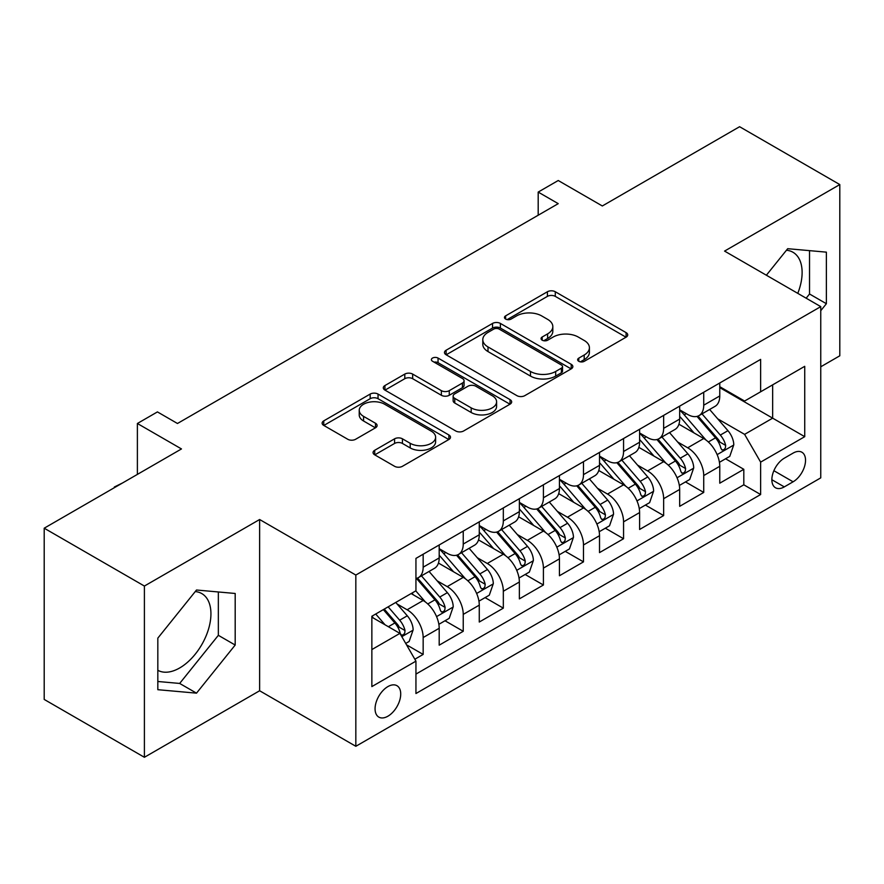 <?xml version="1.0" encoding="UTF-8"?>
<svg xmlns="http://www.w3.org/2000/svg" width="884" height="884" viewBox="0 0 884 884"><rect width="100%" height="100%" fill="white"/><g stroke="black" fill="none" stroke-linecap="round" stroke-linejoin="round"><path stroke-width="1.33" d="M578.788 361.302A3.89 2.243 0 0 0 584.291 361.302L626.093 337.169A5.569 3.216 0 0 0 627.728 334.903A5.569 3.216 0 0 0 626.093 332.627L555.285 291.742A5.569 3.216 0 0 0 547.417 291.742L505.615 315.875A3.89 2.243 0 0 0 504.466 317.466A3.89 2.243 0 0 0 505.615 319.058A3.89 2.243 0 0 0 511.118 319.058L516.532 315.931A17.802 10.277 0 0 1 541.704 315.931L547.605 319.345A17.802 10.277 0 0 1 552.82 326.616A17.802 10.277 0 0 1 547.605 333.876L542.201 337.003A3.89 2.243 0 0 0 541.063 338.594A3.89 2.243 0 0 0 542.201 340.185A3.89 2.243 0 0 0 547.704 340.185L553.119 337.058A17.802 10.277 0 0 1 578.291 337.058L584.202 340.462A17.802 10.277 0 0 1 589.407 347.732A17.802 10.277 0 0 1 584.202 355.003L578.788 358.131A3.89 2.243 0 0 0 577.65 359.722A3.89 2.243 0 0 0 578.788 361.302L578.788 358.131M157.827 670.304A44.211 25.526 120 0 0 179.673 667.961A44.211 25.526 120 0 0 208.558 629.01A44.211 25.526 120 0 0 201.773 593.573A44.211 25.526 120 0 0 195.253 591.573M387.888 716.217A18.133 10.475 120 0 0 399.745 700.227A18.133 10.475 120 0 0 396.96 685.697A18.133 10.475 120 0 0 387.888 686.592A18.133 10.475 120 0 0 376.043 702.581A18.133 10.475 120 0 0 378.827 717.112A18.133 10.475 120 0 0 387.888 716.217M786.44 250.249A44.211 25.526 -60 0 1 792.97 252.26A44.211 25.526 -60 0 1 797.777 293.355M374.706 450.287A5.569 3.216 0 0 0 373.07 452.564A5.569 3.216 0 0 0 374.706 454.829L394.573 466.299A5.569 3.216 0 0 0 402.441 466.299L448.862 439.503A5.569 3.216 0 0 0 450.486 437.226A5.569 3.216 0 0 0 448.862 434.961L378.043 394.076A5.569 3.216 0 0 0 370.175 394.076L323.754 420.872A5.569 3.216 0 0 0 322.13 423.149A5.569 3.216 0 0 0 323.754 425.414L347.755 439.271A5.569 3.216 0 0 0 355.622 439.271L375.49 427.801A5.569 3.216 0 0 0 377.114 425.524A5.569 3.216 0 0 0 375.49 423.259L363.589 416.386A14.884 8.597 0 0 1 359.224 410.309A14.884 8.597 0 0 1 368.418 402.375A14.884 8.597 0 0 1 384.639 404.231L431.259 431.149A14.884 8.597 0 0 1 435.613 437.226A14.884 8.597 0 0 1 426.431 445.16A14.884 8.597 0 0 1 410.209 443.304L402.441 438.818A5.569 3.216 0 0 0 394.573 438.818L374.706 450.287L374.706 454.829M820.761 366.794L839.8 355.799L839.8 184.568L739.599 126.71L602.324 205.972L558.235 180.513L538.19 192.082L558.235 203.651L177.463 423.491L157.429 411.911L137.385 423.491L137.385 474.399M144.401 586.048L144.401 757.29L259.631 690.758L259.631 519.516L144.401 586.048L44.2 528.201L181.474 448.939L137.385 423.491M259.631 519.516L355.832 575.053L820.761 306.626L820.761 477.868L355.832 746.295L355.832 575.053M839.8 184.568L724.571 251.089L820.761 306.626M516.919 395.656A5.569 3.216 0 0 0 524.787 395.656L571.219 368.86A5.569 3.216 0 0 0 572.843 366.584A5.569 3.216 0 0 0 571.219 364.318L500.399 323.433A5.569 3.216 0 0 0 492.532 323.433L446.111 350.23A5.569 3.216 0 0 0 444.475 352.506A5.569 3.216 0 0 0 446.111 354.771L516.919 395.656M434.088 362.153A3.89 2.243 0 0 1 438.044 362.694L438.044 358.064L510.035 399.634A5.569 3.216 0 0 1 511.67 401.911A5.569 3.216 0 0 1 510.035 404.176L463.614 430.983A5.569 3.216 0 0 1 455.746 430.983L384.927 390.098L384.927 385.557A5.569 3.216 0 0 0 383.302 387.822A5.569 3.216 0 0 0 384.927 390.098M384.927 385.557L404.795 374.087A5.569 3.216 0 0 1 412.662 374.087L441.381 390.662A5.569 3.216 0 0 0 449.26 390.662L462.431 383.059A5.569 3.216 0 0 0 464.067 380.783A5.569 3.216 0 0 0 462.431 378.507L432.53 361.247A3.89 2.243 0 0 1 431.392 359.655A3.89 2.243 0 0 1 433.801 357.578A3.89 2.243 0 0 1 438.044 358.064M144.401 757.29L44.2 699.432L44.2 528.201M414.85 659.232L423.16 654.425L406.529 644.823M397.071 603.96L407.126 609.772A22.675 13.094 60 0 1 423.16 637.541L439.193 628.281L439.193 645.176L463.238 631.286L445.006 620.756M437.149 580.821L447.216 586.622A22.675 13.094 60 0 1 463.238 614.391L479.272 605.142L479.272 622.038L503.327 608.148L485.084 597.617M477.227 557.682L487.294 563.484A22.675 13.094 60 0 1 503.327 591.252L519.361 582.004L519.361 598.888L543.406 585.009L525.162 574.478M517.306 534.533L527.372 540.345A22.675 13.094 60 0 1 543.406 568.114L559.439 558.854L559.439 575.749L583.484 561.87L565.252 551.34M557.384 511.394L567.451 517.206A22.675 13.094 60 0 1 583.484 544.975L599.518 535.715L599.518 552.611L623.563 538.732L605.33 528.201M597.474 488.255L607.529 494.068A22.675 13.094 60 0 1 623.563 521.836L639.596 512.576L639.596 529.472L663.641 515.582L645.408 505.062M637.552 465.117L647.618 470.929A22.675 13.094 60 0 1 663.641 498.698L679.674 489.438L679.674 506.333L703.73 492.443L703.73 475.559A22.675 13.094 -120 0 0 687.697 447.79L677.63 441.978M685.487 481.913L703.73 492.443M439.193 628.281A22.675 13.094 -120 0 0 423.16 600.512L411.137 593.573M479.272 605.142A22.675 13.094 -120 0 0 463.238 577.374L438.453 563.064M519.361 582.004A22.675 13.094 -120 0 0 503.327 554.235L478.531 539.925M559.439 558.854A22.675 13.094 -120 0 0 543.406 531.085L518.621 516.775M599.518 535.715A22.675 13.094 -120 0 0 583.484 507.946L558.699 493.637M639.596 512.576A22.675 13.094 -120 0 0 623.563 484.808L598.777 470.498M679.674 489.438A22.675 13.094 -120 0 0 663.641 461.669L638.856 447.359M793.103 453.105L784.285 458.199A17.57 10.144 120 0 0 772.804 473.68A17.57 10.144 120 0 0 775.5 487.758A17.57 10.144 120 0 0 784.285 486.896L793.103 481.802A17.57 10.144 120 0 0 804.584 466.321A17.57 10.144 120 0 0 801.887 452.232A17.57 10.144 120 0 0 793.103 453.105M371.855 649.574L399.911 633.375L415.944 661.144L415.944 693.531L760.638 494.532L760.638 462.133L744.604 434.364L717.709 418.839M415.944 661.144L371.855 686.592L371.855 616.247L415.944 590.788L415.944 558.39L760.638 359.39L760.638 391.789L804.727 366.33L804.727 436.674L760.638 462.133M439.193 548.677L447.216 553.307A22.675 13.094 60 0 0 458.542 554.423L474.575 545.174A22.675 13.094 -120 0 0 479.272 534.787L479.272 521.836M479.272 525.538L487.294 530.168A22.675 13.094 60 0 0 498.631 531.284L514.665 522.035A22.675 13.094 -120 0 0 519.361 511.648L519.361 498.698M519.361 502.399L527.372 507.029A22.675 13.094 60 0 0 538.71 508.145L554.743 498.885A22.675 13.094 -120 0 0 559.439 488.509L559.439 475.548M559.439 479.261L567.451 483.879A22.675 13.094 60 0 0 578.788 485.007L594.821 475.747A22.675 13.094 -120 0 0 599.518 465.371L599.518 452.409M599.518 456.111L607.529 460.741A22.675 13.094 60 0 0 618.866 461.868L634.9 452.608A22.675 13.094 -120 0 0 639.596 442.232L639.596 429.27M639.596 432.972L647.618 437.602A22.675 13.094 60 0 0 658.945 438.729L674.978 429.469A22.675 13.094 -120 0 0 679.674 419.093L679.674 406.132M415.944 674.094L743.809 484.808L743.809 469.305L719.764 483.194L719.764 466.299A22.675 13.094 -120 0 0 703.73 438.53L678.934 424.221M679.674 409.833L687.697 414.463A22.675 13.094 -120 0 0 699.034 415.591A22.675 13.094 -120 0 0 703.73 405.203L703.73 392.242M699.034 415.591L715.068 406.331A22.675 13.094 -120 0 0 719.764 395.955L719.764 382.993M423.16 554.235L423.16 567.185A22.675 13.094 60 0 1 418.463 577.572A22.675 13.094 60 0 1 415.944 578.49M418.463 577.572L434.497 568.313A22.675 13.094 -120 0 0 439.193 557.937L439.193 544.975M463.238 531.085L463.238 544.047A22.675 13.094 60 0 1 458.542 554.423M503.327 507.946L503.327 520.908A22.675 13.094 60 0 1 498.631 531.284M543.406 484.808L543.406 497.769A22.675 13.094 60 0 1 538.71 508.145M583.484 461.669L583.484 474.631A22.675 13.094 60 0 1 578.788 485.007M623.563 438.53L623.563 451.492A22.675 13.094 60 0 1 618.866 461.868M663.641 415.392L663.641 428.342A22.675 13.094 60 0 1 658.945 438.729M663.641 498.698L663.641 515.582M623.563 521.836L623.563 538.732M583.484 544.975L583.484 561.87M543.406 568.114L543.406 585.009M503.327 591.252L503.327 608.148M463.238 614.391L463.238 631.286M423.16 637.541L423.16 654.425M399.911 633.375L371.855 617.176M744.604 434.364L772.66 418.165L772.66 384.838L804.727 366.33M719.764 387.623L804.727 436.674M719.764 386.695L744.604 401.038L760.638 391.789M259.631 690.758L355.832 746.295M538.19 192.082L538.19 215.221M725.565 458.774L743.809 469.305M743.809 484.808L760.638 494.532M820.761 310.704L826.374 303.72L826.374 252.15L787.699 248.691L766.373 275.222M157.827 689.697L196.502 693.155L235.188 645.044L235.188 593.473L196.502 590.015L157.827 638.126L157.827 689.697M806.164 298.195L809.534 293.996L809.534 250.647M809.534 293.996L826.374 303.72M157.827 681.487L179.673 683.442L218.348 635.32L218.348 591.971M218.348 635.32L235.188 645.044M179.673 683.442L196.502 693.155M580.346 361.854L584.202 359.633A17.802 10.277 0 0 0 589.407 352.362L589.407 347.732M552.82 326.616L552.82 331.235A17.802 10.277 0 0 1 547.605 338.506L543.759 340.727M626.027 337.213L555.285 296.372A5.569 3.216 0 0 0 547.417 296.372L507.173 319.61M571.141 368.904L500.399 328.063A5.569 3.216 0 0 0 492.532 328.063L446.177 354.816M561.384 368.175A3.89 2.243 0 0 0 562.522 366.584A3.89 2.243 0 0 0 561.384 364.993L499.217 329.113A3.89 2.243 0 0 0 493.714 329.113L488.001 332.406A17.802 10.277 0 0 0 482.797 339.666A17.802 10.277 0 0 0 488.001 346.937L530.499 371.468A17.802 10.277 0 0 0 555.671 371.468L561.384 368.175L561.384 372.805A3.89 2.243 0 0 0 562.522 371.214L562.522 366.584M482.797 339.666L482.797 344.296A17.802 10.277 0 0 0 488.001 351.567L488.001 346.937M561.384 372.805L555.671 376.098A17.802 10.277 0 0 1 530.499 376.098L488.001 351.567M385.004 390.142L404.795 378.706L404.795 374.087M464.067 380.783L464.067 385.413A5.569 3.216 0 0 1 462.431 387.678L449.26 395.292A5.569 3.216 0 0 1 441.381 395.292L412.662 378.706A5.569 3.216 0 0 0 404.795 378.706M438.044 362.694L509.969 404.22M471.183 407.867A14.884 8.597 0 0 0 487.404 409.734A14.884 8.597 0 0 0 496.598 401.789A14.884 8.597 0 0 0 492.233 395.723L475.813 386.231A5.569 3.216 0 0 0 467.945 386.231L454.763 393.844A5.569 3.216 0 0 0 453.138 396.12A5.569 3.216 0 0 0 454.763 398.386L471.183 407.867L471.183 412.497A14.884 8.597 0 0 0 487.404 414.364A14.884 8.597 0 0 0 496.598 406.419L496.598 401.789M453.138 396.12L453.138 400.739A5.569 3.216 0 0 0 454.763 403.016L454.763 398.386M471.183 412.497L454.763 403.016M435.613 437.226L435.613 441.856A14.884 8.597 0 0 1 426.431 449.79A14.884 8.597 0 0 1 410.209 447.934L402.441 443.448A5.569 3.216 0 0 0 394.573 443.448L374.772 454.873M359.224 410.309L359.224 414.939A14.884 8.597 0 0 0 363.589 421.016L363.589 416.386M375.413 427.845L363.589 421.016M448.785 439.536L378.043 398.695A5.569 3.216 0 0 0 370.175 398.695L323.831 425.458M719.421 462.332L729.775 456.343L733.786 444.774A15.017 8.674 -120 0 0 727.941 430.674L709.62 409.469M705.951 440L684.238 414.85A43.36 25.039 -120 0 0 679.674 410.088M694.039 432.939L681.895 418.872A35.99 20.785 -120 0 0 679.674 416.452M696.99 416.397L715.51 437.845A15.017 8.674 60 0 1 720.869 448.199L721.963 449.978L723.985 449.691L725.344 448.033L725.676 445.414A15.017 8.674 -120 0 0 720.316 435.072L702.006 413.867M698.073 416.055L717.985 439.094A7.658 4.42 60 0 1 719.908 442.088L725.676 445.414M679.343 485.471L689.697 479.493L693.708 467.912A15.017 8.674 -120 0 0 687.851 453.812L669.542 432.608M665.873 463.139L644.16 437.989A43.36 25.039 -120 0 0 639.596 433.226M653.961 456.078L641.817 442.011A35.99 20.785 -120 0 0 639.596 439.591M656.911 439.536L675.431 460.984A15.017 8.674 60 0 1 680.791 471.338L681.873 473.117L683.907 472.829L685.266 471.183L685.597 468.553A15.017 8.674 -120 0 0 680.238 458.21L661.928 437.005M657.994 439.193L677.895 462.233A7.658 4.42 60 0 1 679.829 465.227L685.597 468.553M639.265 508.609L649.618 502.631L653.619 491.062A15.017 8.674 -120 0 0 647.773 476.951L629.463 455.746M625.795 486.277L604.07 461.128A43.36 25.039 -120 0 0 599.518 456.365M613.883 479.216L601.739 465.15A35.99 20.785 -120 0 0 599.518 462.741M616.822 462.686L635.353 484.123A15.017 8.674 60 0 1 640.701 494.476L641.795 496.256L643.828 495.968L645.187 494.322L645.519 491.703A15.017 8.674 -120 0 0 640.16 481.349L621.85 460.144M617.916 462.332L637.817 485.371A7.658 4.42 60 0 1 639.751 488.366L645.519 491.703M599.175 531.748L609.54 525.77L613.54 514.201A15.017 8.674 -120 0 0 607.695 500.09L589.385 478.896M585.716 509.416L563.992 484.266A43.36 25.039 -120 0 0 559.439 479.504M573.804 502.355L561.649 488.299A35.99 20.785 -120 0 0 559.439 485.88M576.744 485.824L595.264 507.272A15.017 8.674 60 0 1 600.623 517.615L601.717 519.394L603.75 519.107L605.109 517.46L605.429 514.842A15.017 8.674 -120 0 0 600.081 504.488L581.76 483.283M577.838 485.471L597.739 508.51A7.658 4.42 60 0 1 599.661 511.504L605.429 514.842M559.097 554.887L569.462 548.909L573.462 537.339A15.017 8.674 -120 0 0 567.616 523.229L549.296 502.035M545.627 532.555L523.914 507.416A43.36 25.039 -120 0 0 519.361 502.642M533.726 525.505L521.571 511.438A35.99 20.785 -120 0 0 519.361 509.018M536.665 508.963L555.185 530.411A15.017 8.674 60 0 1 560.544 540.754L561.638 542.533L563.672 542.246L565.02 540.599L565.351 537.98A15.017 8.674 -120 0 0 560.003 527.626L541.682 506.433M537.759 508.609L557.66 531.66A7.658 4.42 60 0 1 559.583 534.643L565.351 537.98M519.019 578.025L529.372 572.047L533.384 560.478A15.017 8.674 -120 0 0 527.538 546.378L509.217 525.173M505.549 555.693L483.835 530.555A43.36 25.039 -120 0 0 479.272 525.781M493.637 548.644L481.493 534.577A35.99 20.785 -120 0 0 479.272 532.157M496.587 532.102L515.107 553.55A15.017 8.674 60 0 1 520.466 563.893L521.56 565.672L523.582 565.395L524.941 563.738L525.273 561.119A15.017 8.674 -120 0 0 519.914 550.776L501.604 529.571M497.67 531.748L517.582 554.798A7.658 4.42 60 0 1 519.505 557.793L525.273 561.119M478.94 601.164L489.294 595.186L493.305 583.617A15.017 8.674 -120 0 0 487.449 569.517L469.139 548.312M465.47 578.832L443.757 553.693A43.36 25.039 -120 0 0 439.193 548.92M453.558 571.782L441.414 557.716A35.99 20.785 -120 0 0 439.193 555.296M456.509 555.24L475.028 576.688A15.017 8.674 60 0 1 480.388 587.031L481.471 588.821L483.504 588.534L484.863 586.877L485.194 584.258A15.017 8.674 -120 0 0 479.835 573.915L461.525 552.71M457.592 554.898L477.493 577.937A7.658 4.42 60 0 1 479.426 580.932L485.194 584.258M438.862 624.314L449.216 618.325L453.216 606.755A15.017 8.674 -120 0 0 447.37 592.656L429.06 571.451M425.392 601.982L415.8 590.877M413.48 594.921L411.922 593.12M416.419 578.379L434.95 599.827A15.017 8.674 60 0 1 440.298 610.181L441.392 611.96L443.425 611.673L444.785 610.015L445.116 607.396A15.017 8.674 -120 0 0 439.757 597.054L421.447 575.849M417.513 578.037L437.414 601.076A7.658 4.42 60 0 1 439.348 604.07L445.116 607.396M405.723 643.441L409.137 641.475L413.137 629.894A15.017 8.674 -120 0 0 407.292 615.794L395.756 602.446M385.004 624.756L375.722 614.015M373.402 618.06L371.855 616.281M383.336 609.617L394.861 622.966A15.017 8.674 60 0 1 400.22 633.32L401.314 635.099L403.347 634.811L404.706 633.165L405.027 630.535A15.017 8.674 -120 0 0 399.678 620.192L388.142 606.844M384.264 609.087L397.336 624.214A7.658 4.42 60 0 1 399.259 627.209L405.027 630.535M114.345 487.703L114.345 487.007L122.589 482.94M114.942 487.36L114.345 487.007M407.126 609.772L423.16 600.512M447.216 586.622L463.238 577.374M487.294 563.484L503.327 554.235M527.372 540.345L543.406 531.085M567.451 517.206L583.484 507.946M607.529 494.068L623.563 484.808M647.618 470.929L663.641 461.669M687.697 447.79L703.73 438.53M703.73 405.203L719.764 395.955M423.16 567.185L439.193 557.937M463.238 544.047L479.272 534.787M503.327 520.908L519.361 511.648M543.406 497.769L559.439 488.509M583.484 474.631L599.518 465.371M623.563 451.492L639.596 442.232M663.641 428.342L679.674 419.093M703.73 475.559L719.764 466.299M773.887 470.708L793.103 481.802M771.865 479.725L784.285 486.896M584.202 359.633L584.202 355.003M542.201 340.185L542.201 337.003M547.605 338.506L547.605 333.876M505.615 319.058L505.615 315.875M547.417 296.372L547.417 291.742M555.285 296.372L555.285 291.742M626.093 337.169L626.093 332.627M446.111 354.771L446.111 350.23M492.532 328.063L492.532 323.433M500.399 328.063L500.399 323.433M571.219 368.86L571.219 364.318M530.499 376.098L530.499 371.468M555.671 376.098L555.671 371.468M412.662 378.706L412.662 374.087M441.381 395.292L441.381 390.662M449.26 395.292L449.26 390.662M462.431 387.678L462.431 383.059M510.035 404.176L510.035 399.634M394.573 443.448L394.573 438.818M402.441 443.448L402.441 438.818M410.209 447.934L410.209 443.304M375.49 427.801L375.49 423.259M323.754 425.414L323.754 420.872M370.175 398.695L370.175 394.076M378.043 398.695L378.043 394.076M448.862 439.503L448.862 434.961M717.134 454.63L733.687 445.072M684.238 414.85L686.304 413.657M720.316 435.072L727.941 430.674M708.349 441.978L715.51 437.845M677.056 477.769L693.609 468.211M644.16 437.989L646.215 436.795M680.238 458.21L687.851 453.812M668.271 465.128L675.431 460.984M636.966 500.908L653.53 491.349M604.07 461.128L606.137 459.934M640.16 481.349L647.773 476.951M628.181 488.266L635.353 484.123M596.888 524.046L613.441 514.488M563.992 484.266L566.058 483.084M600.081 504.488L607.695 500.09M588.103 511.405L595.264 507.272M556.809 547.185L573.362 537.627M523.914 507.416L525.98 506.223M560.003 527.626L567.616 523.229M548.025 534.544L555.185 530.411M516.731 570.324L533.284 560.765M483.835 530.555L485.902 529.361M519.914 550.776L527.538 546.378M507.946 557.682L515.107 553.55M476.642 593.462L493.206 583.904M443.757 553.693L445.812 552.5M479.835 573.915L487.449 569.517M467.868 580.821L475.028 576.688M436.563 616.612L453.127 607.054M439.757 597.054L447.37 592.656M427.779 603.96L434.95 599.827M401.822 636.668L413.038 630.193M399.678 620.192L407.292 615.794M388.385 626.712L394.861 622.966"/></g></svg>
